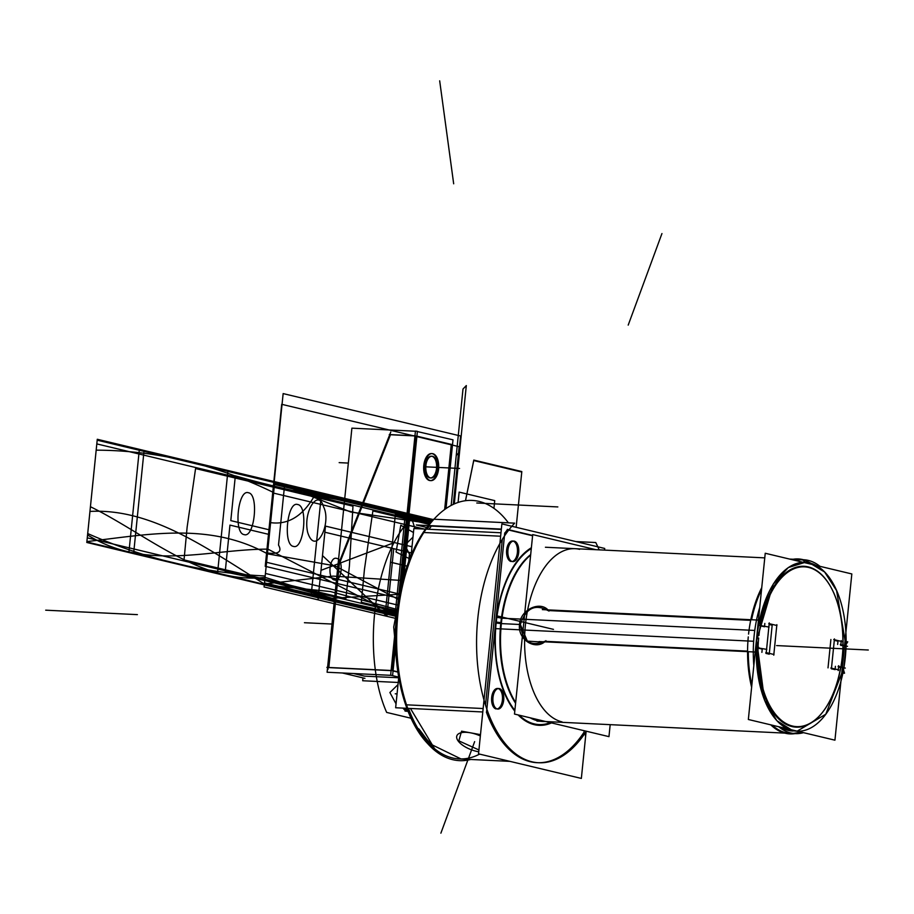 <?xml version="1.0" encoding="UTF-8"?>
<svg xmlns="http://www.w3.org/2000/svg" width="914" height="914" viewBox="0 0 914 914"><rect width="100%" height="100%" fill="white"/><g stroke="black" fill="none" stroke-linecap="round" stroke-linejoin="round"><path stroke-width="1.37" d="M397.864 671.859L392.38 670.556L326.869 667.38L327.578 667.551L327.098 672.247L392.609 675.412L395.613 645.878M393.066 670.956L397.898 672.11M398.698 677.777L364.423 676.12L398.698 677.777L364.423 676.12L398.698 677.777L364.423 676.12L353.592 673.527M328.834 667.608L391.101 670.625M398.698 677.114L390.644 675.183L396.242 620.092M397.396 608.747L415.436 431.1L417.401 431.328L401.909 583.886M417.378 431.568L453.001 439.84L446.021 508.561M444.65 509.521L451.265 444.467L416.91 436.264L451.265 444.467L444.65 509.521L451.265 444.467L416.91 436.264L451.265 444.467L444.65 509.521L451.265 444.467L416.91 436.264M415.664 435.967L399.487 595.231M395.556 633.939L391.843 670.522M430.688 477.931A10.877 5.77 92.8 0 0 436.526 468.425A10.877 5.77 92.8 0 0 431.945 456.292A10.877 5.77 92.8 0 0 425.17 465.717A10.877 5.77 -87.2 0 1 431.945 456.292A10.877 5.77 -87.2 0 1 436.526 468.425A10.877 5.77 -87.2 0 1 429.763 477.862A10.877 5.77 -87.2 0 1 425.17 465.717A10.877 5.77 92.8 0 0 430.323 477.942M327.589 667.414L337.872 566.189M337.952 565.389L351.89 428.163L415.424 431.237M414.945 435.932L390.472 434.744L339.391 563.732L328.846 667.471L339.391 563.732L328.846 667.471L339.391 563.732L390.472 434.744L414.945 435.932L390.472 434.744L339.391 563.732L390.472 434.744L414.945 435.932L390.472 434.744L339.391 563.732L328.846 667.471M390.781 431.991L337.654 566.143L338.397 566.314M364.926 678.359L342.419 672.99M327.909 669.516L338.888 561.482M398.218 682.472L362.687 680.747L362.984 677.902M415.459 435.818L389.261 434.55M416.921 436.172L452.476 444.661M425.775 466.426A10.877 5.77 -87.2 0 1 432.036 456.235A10.877 5.77 -87.2 0 1 437.109 469.133M437.315 467.785A10.877 5.77 -87.2 0 1 431.054 477.976A10.877 5.77 -87.2 0 1 425.981 465.077M438.48 469.636A13.527 7.175 92.8 0 0 432.162 453.595A13.527 7.175 92.8 0 0 424.382 466.266M430.563 480.593A13.527 7.175 92.8 0 0 437.92 468.756A13.527 7.175 92.8 0 0 431.511 453.561A13.527 7.175 92.8 0 0 423.788 465.386A13.527 7.175 92.8 0 0 430.197 480.593M424.633 464.586A13.527 7.175 92.8 0 0 430.94 480.627A13.527 7.175 92.8 0 0 438.72 467.957M842.274 667.951L834.939 740.18L748.349 719.489L765.235 553.256L851.825 573.946L844.547 645.604M842.331 667.38L844.49 646.164M840.789 645.284L842.822 645.775M842.845 645.193A80.535 42.684 92.8 0 0 808.684 567A80.535 42.684 92.8 0 0 759.991 623.485A80.535 42.684 92.8 0 1 808.684 567A80.535 42.684 92.8 0 1 842.845 645.193A80.535 42.684 92.8 0 0 808.684 567A80.535 42.684 92.8 0 0 759.991 623.485A80.535 42.684 92.8 0 1 808.684 567A80.535 42.684 92.8 0 1 842.845 645.193A80.535 42.684 92.8 0 0 831.454 588.239M760.722 625.884L764.492 626.776M764.572 625.999L764.835 623.451M769.108 624.479L772.17 625.21L769.108 624.479L772.17 625.21L769.108 624.479L772.17 625.21L769.314 653.373M769.234 654.184L765.921 653.396M761.899 652.356L762.219 649.1L761.899 652.356L762.219 649.1L761.899 652.356L762.219 649.1L758.094 648.117M823.674 710.806A80.535 42.684 92.8 0 1 779.208 719.387A80.535 42.684 92.8 0 1 757.295 649.443A80.535 42.684 92.8 0 0 792.438 726.664A80.535 42.684 92.8 0 0 840.606 667.563L838.584 667.071M835.407 666.317L835.133 669.037M835.076 669.642L831.42 668.774M828.015 667.883L830.895 639.514M834.311 640.326L837.967 641.205L834.311 640.326L837.967 641.205L834.311 640.326L837.967 641.205L837.635 644.45M575.831 541.556L595.757 542.528A128.543 68.116 -87.2 0 1 599.173 549.851A128.543 68.116 -87.2 0 0 595.757 542.528A128.543 68.116 -87.2 0 1 599.173 549.851M428.883 744.853A128.543 68.116 -87.2 0 1 395.568 633.79A128.543 68.116 -87.2 0 1 433.602 519.221A128.543 68.116 -87.2 0 0 395.568 633.79A128.543 68.116 -87.2 0 0 428.883 744.853A128.543 68.116 -87.2 0 1 395.568 633.79A128.543 68.116 -87.2 0 1 433.602 519.221L514.662 523.151A128.543 68.116 -87.2 0 0 477.714 666.02A128.543 68.116 -87.2 0 0 538.677 762.756A128.543 68.116 -87.2 0 1 477.714 666.02A128.543 68.116 -87.2 0 1 514.662 523.151L433.602 519.221L514.662 523.151A128.543 68.116 -87.2 0 0 477.714 666.02A128.543 68.116 -87.2 0 0 538.677 762.756A128.543 68.116 -87.2 0 0 586.297 731.223A128.543 68.116 -87.2 0 1 538.677 762.756A128.543 68.116 -87.2 0 0 586.297 731.223M427.946 525.881L431.408 526.053L428.997 529.286M426.689 532.634L423.228 532.474M405.725 704.785L409.186 704.945M410.443 708.476L432.368 744.967L461.159 759.008M459.171 758.906A128.543 68.116 -87.2 0 1 416.258 725.613M425.318 739.232C436.584 750.794 437.052 750.817 426.724 739.3C416.361 725.248 415.893 725.225 425.318 739.232M515.656 702.535A87.127 46.168 -87.2 0 1 501.992 618.184L754.77 630.443A87.036 46.123 -87.2 0 0 753.833 665.563M803.486 732.662A87.036 46.123 -87.2 0 1 795.34 733.622A87.036 46.123 -87.2 0 1 778.739 726.756M586.148 731.189L581.35 778.431L478.536 753.856L501.889 523.893L604.714 548.457L604.542 550.114M584.012 732.251L584.172 730.709L584.012 732.251A128.543 68.116 92.8 0 1 486.408 712.155A128.543 68.116 92.8 0 0 584.012 732.251A128.543 68.116 92.8 0 1 486.408 712.155A128.543 68.116 92.8 0 0 584.012 732.251L584.172 730.709M532.599 535.764L508.732 530.051M507.373 529.732A128.543 68.116 92.8 0 0 504.711 533.308A128.543 68.116 92.8 0 1 507.373 529.732A128.543 68.116 92.8 0 0 504.711 533.308A128.543 68.116 92.8 0 1 507.373 529.732M502.346 539.306L485.517 705.06M496.005 708.921A10.283 5.45 -87.2 0 1 491.675 697.451A10.283 5.45 -87.2 0 1 498.073 688.539A10.283 5.45 92.8 0 0 491.675 697.451A10.283 5.45 92.8 0 0 496.005 708.921A10.283 5.45 -87.2 0 1 491.675 697.451A10.283 5.45 -87.2 0 1 498.073 688.539A10.283 5.45 92.8 0 0 491.675 697.451A10.283 5.45 92.8 0 0 496.005 708.921M498.187 688.562A10.283 5.45 -87.2 0 1 502.483 698.993A10.283 5.45 -87.2 0 1 497.193 708.956A10.283 5.45 92.8 0 0 502.483 698.993A10.283 5.45 92.8 0 0 498.187 688.562A10.283 5.45 -87.2 0 1 502.483 698.993A10.283 5.45 -87.2 0 1 497.193 708.956A10.283 5.45 92.8 0 0 502.483 698.993A10.283 5.45 92.8 0 0 498.187 688.562M510.983 561.482A10.283 5.45 -87.2 0 1 506.642 550.011A10.283 5.45 -87.2 0 1 513.051 541.099A10.283 5.45 92.8 0 0 506.642 550.011A10.283 5.45 92.8 0 0 510.983 561.482A10.283 5.45 -87.2 0 1 506.642 550.011A10.283 5.45 -87.2 0 1 513.051 541.099A10.283 5.45 92.8 0 0 506.642 550.011A10.283 5.45 92.8 0 0 510.983 561.482M513.165 541.122A10.283 5.45 -87.2 0 1 517.461 551.553A10.283 5.45 -87.2 0 1 512.171 561.516A10.283 5.45 92.8 0 0 517.461 551.553A10.283 5.45 92.8 0 0 513.165 541.122A10.283 5.45 -87.2 0 1 517.461 551.553A10.283 5.45 -87.2 0 1 512.171 561.516A10.283 5.45 92.8 0 0 517.461 551.553A10.283 5.45 92.8 0 0 513.165 541.122M550.262 722.608A90.395 47.894 -87.2 0 1 519.209 715.194A90.395 47.894 92.8 0 0 550.262 722.608A90.395 47.894 -87.2 0 1 519.209 715.194A90.395 47.894 92.8 0 0 550.262 722.608A90.395 47.894 92.8 0 1 519.209 715.194M514.868 710.372A90.395 47.894 -87.2 0 1 496.165 623.017A90.395 47.894 -87.2 0 1 531.308 548.514A90.395 47.894 92.8 0 0 496.165 623.017A90.395 47.894 92.8 0 0 514.868 710.372A90.395 47.894 -87.2 0 1 496.165 623.017L500.758 623.565L496.165 623.017A90.395 47.894 92.8 0 0 514.868 710.372A90.395 47.894 92.8 0 1 496.165 623.017L500.758 623.565A87.036 46.123 -87.2 0 1 530.691 554.558M531.388 547.726A91.149 48.305 -87.2 0 0 495.354 628.615L753.662 641.274A87.036 46.123 -87.2 0 1 759.74 607.376M796.003 560.602A87.036 46.123 -87.2 0 1 803.76 559.756A87.036 46.123 -87.2 0 1 819.995 566.337M470.767 759.465A130.256 69.018 -87.2 0 1 398.847 606.211M397.202 622.434A130.256 69.018 -87.2 0 1 439.508 513.691A130.256 69.018 -87.2 0 1 508.413 522.842M429.431 525.961A128.543 68.116 92.8 0 0 427.021 529.195A128.543 68.116 -87.2 0 1 429.431 525.961A128.543 68.116 92.8 0 0 427.021 529.195A128.543 68.116 92.8 0 1 429.431 525.961L501.329 529.434L429.431 525.961M532.634 535.433L507.304 529.377M501.363 529.092L416.316 524.979L426.678 527.447M500.986 532.771L413.859 528.555L411.129 555.358M504.745 532.953L486.545 712.155M482.786 711.972L395.648 707.756L398.733 677.365M483.14 708.533L407.21 704.854L483.14 708.533M424.713 532.542L500.632 536.221L424.713 532.542M585.885 731.12L585.417 735.781M497.707 709.058A10.283 5.45 -87.2 0 1 492.909 698.399A10.283 5.45 -87.2 0 1 498.838 688.516A10.283 5.45 -87.2 0 1 499.775 688.722M498.975 688.528A10.283 5.45 -87.2 0 1 503.774 699.187A10.283 5.45 -87.2 0 1 497.844 709.07A10.283 5.45 -87.2 0 1 496.908 708.864M512.685 561.619A10.283 5.45 -87.2 0 1 507.887 550.959A10.283 5.45 -87.2 0 1 513.817 541.077A10.283 5.45 -87.2 0 1 514.753 541.282M513.954 541.088A10.283 5.45 -87.2 0 1 518.752 551.748A10.283 5.45 -87.2 0 1 512.823 561.63A10.283 5.45 -87.2 0 1 511.886 561.424M403.04 708.11A16.886 8.946 -87.2 0 0 407.633 711.298L406.364 711.241A16.886 8.946 -87.2 0 1 404.925 710.955L407.975 711.103M408.01 711.206L404.319 708.179M406.559 708.281L407.221 709.15M407.587 711.309L408.992 711.286M756.335 647.58L766.835 649.397M769.268 622.902L766.172 653.407L769.268 622.902M765.852 652.539L773.998 654.493M773.77 655.167L776.866 624.673M776.946 625.519L768.788 623.565M758.597 625.256L769.097 627.084M478.742 751.799A18.691 8.089 20.2 0 1 458.097 740.877M459.102 742.134A18.691 8.089 20.2 0 1 456.909 735.69A18.691 8.089 20.2 0 1 480.341 735.976M758.666 638.041A79.998 42.387 92.8 0 0 758.094 647.192A79.998 42.387 92.8 0 1 758.666 638.041M758.072 648.152A79.998 42.387 92.8 0 0 779.516 718.644A79.998 42.387 92.8 0 0 823.982 710.395A79.998 42.387 92.8 0 0 830.015 585.634A79.998 42.387 92.8 0 0 760.459 625.027A79.998 42.387 92.8 0 1 830.015 585.634A79.998 42.387 92.8 0 1 823.982 710.395A79.998 42.387 92.8 0 1 779.516 718.644A79.998 42.387 92.8 0 1 758.072 648.152M760.277 626.044A79.998 42.387 92.8 0 0 758.928 635.493A79.998 42.387 92.8 0 1 760.277 626.044M748.269 636.909A87.584 46.408 92.8 0 0 751.628 687.294A87.584 46.408 92.8 0 1 748.269 636.909M770.776 724.848A87.584 46.408 92.8 0 0 795.066 733.611A87.584 46.408 92.8 0 1 770.776 724.848M803.486 559.745A87.584 46.408 92.8 0 0 791.581 559.551A87.584 46.408 92.8 0 1 803.486 559.745M761.739 587.668A87.584 46.408 92.8 0 0 748.555 634.11A87.584 46.408 92.8 0 1 761.739 587.668M829.763 585.2A80.535 42.684 92.8 0 0 760.391 621.52M823.822 710.601A80.535 42.684 92.8 0 0 840.606 667.563A80.535 42.684 92.8 0 1 792.438 726.664A80.535 42.684 92.8 0 1 757.295 649.443A80.535 42.684 92.8 0 0 792.438 726.664A80.535 42.684 92.8 0 0 840.606 667.563A80.535 42.684 92.8 0 1 792.438 726.664A80.535 42.684 92.8 0 1 757.295 649.443M544.687 721.489A87.127 46.168 -87.2 0 1 535.912 720.209A87.127 46.168 -87.2 0 1 530.92 717.981M501.992 618.184L496.508 617.27A91.149 48.305 -87.2 0 0 514.788 711.138M551.496 722.905A91.149 48.305 -87.2 0 1 518.135 714.931M538.974 721.02A87.036 46.123 -87.2 0 1 530.177 717.81A87.036 46.123 -87.2 0 0 544.881 721.317A87.036 46.123 -87.2 0 1 530.177 717.81A87.036 46.123 -87.2 0 0 544.881 721.317M515.587 703.277A87.036 46.123 -87.2 0 1 500.758 623.565L496.165 623.017A90.395 47.894 -87.2 0 1 531.308 548.514A90.395 47.894 92.8 0 0 496.165 623.017L500.758 623.565A87.036 46.123 -87.2 0 0 515.587 703.277A87.036 46.123 -87.2 0 1 500.758 623.565A87.036 46.123 -87.2 0 0 515.587 703.277M500.895 629.038A87.127 46.168 -87.2 0 1 530.646 555.061M519.632 623.919C516.924 639.617 535.958 651.385 545.921 640.68M544.733 641.297C530.6 647.112 522.488 641.525 520.374 624.513C522.488 641.525 530.6 647.112 544.733 641.297C530.6 647.112 522.488 641.525 520.374 624.513C525.847 608.21 535.01 603.548 547.863 610.529C535.01 603.548 525.847 608.21 520.374 624.513C525.847 608.21 535.01 603.548 547.863 610.529C535.01 603.548 525.847 608.21 520.374 624.513L527.332 641.125L543.533 642.131M548.926 611.1C541.157 600.052 519.997 609.192 519.529 624.925M758.631 647.226L755.718 652.048L539.077 641.559M747.572 651.122L545.201 641.32L747.572 651.122M760.779 626.079L758.963 620.115L542.322 609.615M750.68 620.343L548.446 610.552L750.68 620.343M847.518 646.312L840.297 644.587M840.777 645.455L841.268 640.6M841.588 641.457L833.728 639.572M834.448 638.92L831.409 668.888M830.837 668.02L838.698 669.893M838.218 670.568L838.721 665.712M838.081 666.363L845.301 668.088M844.799 646.644L847.724 641.811L846.136 641.731M842.708 667.254L844.536 673.218L842.879 673.138M789.936 729.76A84.545 44.797 92.8 0 0 797.111 731.211A84.545 44.797 92.8 0 0 843.862 668.02M843.908 667.757A84.545 44.797 92.8 0 0 846.056 646.244M846.067 645.958A84.545 44.797 92.8 0 0 806.925 562.464M797.042 731.211L789.148 730.412L797.042 731.211L825.776 714.234L843.793 668.02M843.839 667.746L845.987 646.232M845.998 645.947L836.573 590.581L824.611 572.004L809.644 562.955L806.171 562.784L809.518 563.835M796.528 731.006L795.351 731.063M812.466 563.789A84.545 44.797 92.8 0 0 805.291 562.327A84.545 44.797 92.8 0 0 756.541 643.056A84.545 44.797 92.8 0 0 795.477 731.074M803.486 562.304L809.644 562.955L805.223 562.327L788.325 567.548L773.255 584.092L756.643 640.406L764.55 700.215L776.854 720.678L792.621 730.583L789.148 730.412L782.007 727.533M610.186 724.653L608.964 736.638L514.491 714.062L532.713 534.599L595.894 549.691M579.602 549.337A87.036 46.123 92.8 0 0 525.424 624.765A87.036 46.123 92.8 0 0 562.076 721.9A87.036 46.123 92.8 0 1 525.424 624.765A87.036 46.123 92.8 0 1 579.602 549.337A87.036 46.123 92.8 0 0 525.424 624.765A87.036 46.123 92.8 0 0 562.076 721.9M425.17 465.717A10.877 5.77 92.8 0 0 429.763 477.862A10.877 5.77 92.8 0 0 436.526 468.425A10.877 5.77 -87.2 0 1 429.763 477.862A10.877 5.77 -87.2 0 1 425.17 465.717A10.877 5.77 -87.2 0 1 431.945 456.292A10.877 5.77 -87.2 0 1 436.526 468.425A10.877 5.77 92.8 0 0 431.945 456.292A10.877 5.77 92.8 0 0 425.17 465.717A10.877 5.77 92.8 0 0 429.763 477.862A10.877 5.77 92.8 0 0 436.526 468.425M411.38 552.901L409.609 552.467L408.684 561.562L409.609 552.467L411.38 552.901L324.87 532.222L318.003 599.835L396.368 618.561L318.003 599.835L396.368 618.561L318.003 599.835L324.87 532.222L411.38 552.901L393.728 548.674L386.862 616.287L322.493 555.598L386.862 616.287L393.728 548.674L411.38 552.901M334.478 579.967C327.086 578.893 329.417 555.986 336.672 558.397C344.064 559.482 341.745 582.389 334.478 579.967C327.086 578.893 329.417 555.986 336.672 558.397C344.064 559.482 341.745 582.389 334.478 579.967M411.997 546.778L325.487 526.11L322.493 555.598L325.487 526.11L411.997 546.778L394.357 542.562L320.997 570.336L318.003 599.835L320.997 570.336L394.357 542.562L411.997 546.778M493.937 508.367L494.725 500.621L459.136 492.109L458.085 502.449L459.136 492.109L494.725 500.621L493.937 508.367M433.27 519.575L274.76 481.689L433.27 519.575L274.76 481.689L433.27 519.575L274.76 481.689L433.27 519.575L274.76 481.689L433.27 519.575L274.76 481.689L433.27 519.575L274.76 481.689L433.27 519.575L274.76 481.689L433.27 519.575L274.76 481.689L350.748 512.023L429.82 523.459L350.748 512.023L274.76 481.689L264.283 584.88L270.601 522.637C289.327 525.184 304.693 514.879 316.701 491.721L410.306 514.079L414.99 528.612L410.306 514.079L316.701 491.721C304.693 514.879 289.327 525.184 270.601 522.637L267.516 553.016C278.576 554.33 282.243 551.679 278.519 545.052L284.711 484.066L433.27 519.575L274.76 481.689L433.27 519.575L274.76 481.689L433.27 519.575L274.76 481.689L433.27 519.575L284.711 484.066L278.519 545.052C282.243 551.679 278.576 554.33 267.516 553.016L264.283 584.88L396.55 616.482L264.283 584.88L274.76 481.689L264.283 584.88L274.76 481.689L264.283 584.88L396.55 616.482L264.283 584.88L330.388 591.541L397.293 609.501L330.388 591.541L264.283 584.88L396.55 616.482L264.283 584.88L273.663 492.566C215.91 464.518 156.751 450.385 96.176 450.156L86.796 542.47L264.283 584.88L273.663 492.566C215.91 464.518 156.751 450.385 96.176 450.156L86.796 542.47L396.55 616.482L264.283 584.88L396.55 616.482L264.283 584.88L396.55 616.482L264.283 584.88L274.76 481.689L97.284 439.28L86.796 542.47L264.283 584.88L274.76 481.689L97.284 439.28L86.796 542.47L396.55 616.482L264.283 584.88L274.76 481.689L264.283 584.88L274.76 481.689L264.283 584.88L396.55 616.482L264.283 584.88L274.76 481.689L264.283 584.88L274.76 481.689L264.283 584.88L396.55 616.482L264.283 584.88L274.76 481.689L97.284 439.28L87.71 533.559C145.703 559.117 204.862 573.249 265.186 575.969L274.76 481.689L97.284 439.28L87.71 533.559C145.703 559.117 204.862 573.249 265.186 575.969L274.76 481.689L264.283 584.88L274.76 481.689L264.283 584.88L396.55 616.482L264.283 584.88L274.76 481.689L264.283 584.88L274.76 481.689L264.283 584.88L396.55 616.482L264.283 584.88L274.76 481.689L97.284 439.28L86.796 542.47L264.283 584.88L274.76 481.689L97.284 439.28L86.796 542.47L396.55 616.482L264.283 584.88L274.76 481.689L264.283 584.88L396.55 616.482M264.329 584.366L396.596 615.967L264.329 584.366L274.714 482.204L264.329 584.366L274.714 482.204L264.329 584.366L86.853 541.956L264.329 584.366L274.714 482.215L97.227 439.794L86.853 541.956L97.227 439.794L274.714 482.204L264.329 584.366M432.859 519.997L274.714 482.204L432.859 519.997M459.171 446.718L281.695 404.308L265.231 566.314L398.95 598.27L265.231 566.314L398.95 598.27L265.231 566.314L281.695 404.308L265.231 566.314L281.695 404.308L459.171 446.718L281.695 404.308L459.171 446.718L453.321 504.368L459.171 446.718M45.7 610.186L137.397 614.631L45.7 610.186M425.821 466.826L459.559 468.459L425.821 466.826M437.92 468.756A13.527 7.175 92.8 0 0 432.219 453.664A13.527 7.175 92.8 0 0 423.788 465.386A13.527 7.175 92.8 0 0 429.489 480.49A13.527 7.175 92.8 0 0 437.92 468.756A13.527 7.175 92.8 0 0 432.219 453.664A13.527 7.175 92.8 0 0 423.788 465.386A13.527 7.175 92.8 0 0 429.489 480.49A13.527 7.175 92.8 0 0 437.92 468.756M348.348 463.078L339.163 462.633L348.348 463.078M479.622 754.119A128.543 68.116 -87.2 0 1 408.467 708.373A128.543 68.116 92.8 0 0 479.622 754.119A128.543 68.116 -87.2 0 1 408.467 708.373M480.478 734.639L461.581 731.177L458.828 740.854L461.581 731.177L480.478 734.639L461.581 731.177L458.828 740.854L478.925 749.96M519.575 624.479L501.352 623.599M751.571 619.749A87.036 46.123 -87.2 0 1 761.522 589.804A87.036 46.123 92.8 0 0 751.571 619.749A87.036 46.123 -87.2 0 1 761.522 589.804M793.078 559.905A87.036 46.123 -87.2 0 1 810.981 563.298A87.036 46.123 92.8 0 0 793.078 559.905A87.036 46.123 -87.2 0 1 810.981 563.298M800.218 731.886A87.036 46.123 -87.2 0 1 772.261 725.202A87.036 46.123 92.8 0 0 800.218 731.886A87.036 46.123 -87.2 0 1 772.261 725.202M751.856 684.986A87.036 46.123 -87.2 0 1 748.315 651.693A87.036 46.123 92.8 0 0 751.856 684.986A87.036 46.123 -87.2 0 1 748.315 651.693M476.777 502.997L557.837 506.927M405.439 512.925L394.962 616.105L405.439 512.925L410.158 514.045L405.439 512.925M403.805 576.597L410.158 514.045L403.805 576.597M227.963 470.516L217.486 573.695L311.08 596.065L321.557 492.875L227.963 470.516L217.486 573.695L311.08 596.065L321.557 492.875L227.963 470.516M248.391 492.749C259.108 494.006 254.595 538.415 244.141 534.61C233.413 533.353 237.926 488.944 248.391 492.749C259.108 494.006 254.595 538.415 244.141 534.61C233.413 533.353 237.926 488.944 248.391 492.749M293.44 546.389C282.723 545.132 287.225 500.723 297.69 504.528C308.406 505.785 303.905 550.194 293.44 546.389C282.723 545.132 287.225 500.723 297.69 504.528C308.406 505.785 303.905 550.194 293.44 546.389M133.604 553.656L144.081 450.465L139.362 449.334L128.885 552.524L133.604 553.656L144.081 450.465L139.362 449.334L128.885 552.524L133.604 553.656M386.656 712.417L411.014 718.233L386.656 712.417C362.721 658.331 372.204 564.978 405.736 524.613C372.204 564.978 362.721 658.331 386.656 712.417M424.336 529.057L405.736 524.613L424.336 529.057M404.868 545.075L412.979 537.158L404.868 545.075L410.649 556.535L404.868 545.075M389.89 692.515L398.001 684.597L389.89 692.515L396.048 703.849L389.89 692.515M397.978 672.67L393.706 627.038L402.366 582.035L393.706 627.038L397.978 672.67M400.8 525.242L413.448 532.519L400.8 525.242L396.07 552.01L409.723 558.842L396.07 552.01L400.8 525.242M323.545 506.779C332.045 523.356 315.467 557.186 307.687 532.416C302.774 511.44 318.426 488.087 323.545 506.779C332.045 523.356 315.467 557.186 307.687 532.416C302.774 511.44 318.426 488.087 323.545 506.779M473.795 460.085L465.466 500.723L473.795 460.085L521.814 471.567L473.795 460.085M516.147 527.298L521.814 471.567L516.147 527.298L521.768 472.035L473.749 460.553L465.512 500.712L473.749 460.553L465.512 500.712L473.749 460.553L521.768 472.035L473.749 460.553L521.768 472.035L516.147 527.298M395.259 693.806L397.064 693.886L395.259 693.806M410.237 546.366L412.031 546.446L410.237 546.366M86.796 542.47L264.283 584.88L86.796 542.47L264.283 584.88L274.76 481.689L97.284 439.28L86.796 542.47L264.283 584.88L274.76 481.689L97.284 439.28L86.796 542.47L264.283 584.88L274.76 481.689L97.284 439.28L86.796 542.47L264.283 584.88L274.76 481.689L97.284 439.28L86.796 542.47L264.283 584.88L274.76 481.689L97.284 439.28L86.796 542.47L264.283 584.88L274.76 481.689L97.284 439.28L86.796 542.47L264.283 584.88L274.76 481.689L97.284 439.28L86.796 542.47L264.283 584.88L274.76 481.689L97.284 439.28L86.796 542.47L264.283 584.88L274.76 481.689L97.284 439.28L86.796 542.47M267.436 553.838L335.004 565.869L398.721 599.63L335.004 565.869L267.436 553.838L274.668 482.592L267.436 553.838C208.563 521.426 146.091 534.941 86.887 541.568C146.091 534.941 208.563 521.426 267.436 553.838M432.562 520.329L274.668 482.592L264.375 583.977L333.096 576.117L402.754 580.539L333.096 576.117L264.375 583.977L274.668 482.592L264.375 583.977L274.668 482.592L97.192 440.182L89.949 511.429C152.455 508.013 209.295 550.045 264.375 583.977L396.63 615.59L264.375 583.989C209.295 550.045 152.455 508.013 89.949 511.429L97.192 440.182L86.887 541.568L97.192 440.182L274.668 482.592L97.192 440.182L274.668 482.592L269.39 534.53L229.951 525.104L225.187 572.073C268.11 580.424 310.76 591.461 353.112 605.194L396.836 613.523L353.112 605.194C310.76 591.461 268.11 580.424 225.187 572.073L229.951 525.104L269.39 534.53L274.668 482.592L432.562 520.329M87.561 534.941C146.183 571.479 208.312 549.177 267.916 549.131L274.691 482.409L97.204 440L87.561 534.941C146.183 571.479 208.312 549.177 267.916 549.131L274.691 482.409L97.204 440L87.561 534.941M90.429 506.722C147.2 534.576 201.96 584.811 265.049 577.362L274.691 482.409L97.204 440L90.429 506.722C147.2 534.576 201.96 584.811 265.049 577.362L274.691 482.409L97.204 440L90.429 506.722M265.049 577.351L332.079 598.316L399.681 594.26L332.079 598.316L265.049 577.351L274.691 482.409L265.049 577.351M432.71 520.169L274.691 482.409L267.916 549.131L396.619 615.75L267.916 549.131L274.691 482.409L264.352 584.183L396.607 615.785L264.352 584.183L274.691 482.398L432.722 520.157M353.49 601.458L264.752 580.253L353.49 601.458M429.809 523.482L274.291 486.317L264.752 580.253L274.291 486.317L264.752 580.253L274.291 486.317L96.815 443.907L87.264 537.843L397.019 611.866L264.752 580.253L274.291 486.317L96.815 443.907L87.264 537.843L264.752 580.253L274.291 486.317L264.752 580.253L274.291 486.317L96.815 443.907L87.264 537.843L264.752 580.253L87.264 537.843L96.815 443.907L429.809 523.482L274.291 486.317L429.809 523.482L363.406 503.797C320.448 497.273 277.765 487.962 235.344 475.874L230.796 520.626L269.858 529.96L264.375 583.989L269.858 529.96L230.796 520.626L235.344 475.874C277.765 487.962 320.448 497.273 363.406 503.797L429.809 523.482M474.64 741.62L440.891 833.168L474.64 741.62M453.675 183.794L439.68 80.832L453.675 183.794M264.34 584.274L396.847 613.465L264.34 584.274L396.607 615.876L264.34 584.274L274.703 482.295L264.34 584.274M432.79 520.077L274.703 482.295L432.79 520.077M661.953 233.561L628.204 325.11L661.953 233.561M432.368 520.534L274.703 482.295L432.368 520.534M868.3 650.014L776.603 645.581L868.3 650.014M804.891 562.304L802.938 559.608L804.891 562.304M364.423 569.571L361.327 602.28L397.133 610.838L361.327 602.28L364.423 569.571L372.878 510.926L364.423 569.571M429.089 524.35L372.878 510.926L429.089 524.35M345.869 598.59L349.399 565.972L352.975 506.173L195.573 468.551L187.13 527.172L184.034 559.916L345.869 598.59L349.399 565.972L352.975 506.173L195.573 468.551L187.13 527.172L184.034 559.916L345.869 598.59M553.473 629.369L496.976 615.865M501.443 622.731L495.925 622.034M460.622 436.001L283.146 393.591L266.02 562.167L399.704 594.111L266.02 562.167L399.704 594.111L266.02 562.167L283.146 393.591L266.02 562.167L283.146 393.591L460.622 436.001L283.146 393.591L460.622 436.001L453.698 504.185L460.622 436.001M531.308 548.514A90.395 47.894 92.8 0 0 496.165 623.017M430.06 523.174L395.396 514.034L390.507 562.179L407.05 566.132L390.507 562.179L407.05 566.132L390.507 562.179L385.617 610.335L396.916 612.826L385.617 610.335L395.396 514.034L430.06 523.174M454.292 503.922L466.311 385.571L462.998 389.021L451.173 505.431L462.998 389.021L451.173 505.431L462.998 389.021L466.311 385.571L462.998 389.021L466.311 385.571L454.292 503.922L466.311 385.571L454.292 503.922L459.571 452.007L456.246 455.458L451.162 505.442L456.246 455.458L451.162 505.442L456.246 455.458L459.571 452.007L456.246 455.458L459.571 452.007L454.292 503.922M432.573 520.317L274.668 482.592L432.573 520.317M430.163 523.048L395.248 515.576L390.507 562.201L407.05 566.154L390.507 562.201L407.05 566.154L390.507 562.201L385.777 608.815L397.03 611.763L385.777 608.815L395.248 515.576L430.163 523.048M432.471 520.42L274.657 482.706L264.386 583.863L396.642 615.465L264.386 583.863L274.657 482.706L432.471 520.42M423.959 529.046L273.606 493.114L265.437 573.455L397.876 605.102L265.437 573.455L273.606 493.114L423.959 529.046M431.739 521.243L274.566 483.677L264.477 582.892L396.733 614.494L264.477 582.892L274.566 483.677L431.739 521.243M264.066 586.948L274.474 484.5L431.134 521.928L274.474 484.5L264.066 586.948L396.368 618.561M331.999 624.045L304.442 622.72L331.999 624.045M780.487 727.167A84.545 44.797 92.8 0 0 788.176 730.366A84.545 44.797 92.8 0 1 780.487 727.167A84.545 44.797 92.8 0 0 788.176 730.366A84.545 44.797 92.8 0 0 793.089 731.017A84.545 44.797 92.8 0 1 788.176 730.366A84.545 44.797 92.8 0 0 793.089 731.017M794.86 730.994A84.545 44.797 92.8 0 0 796.117 730.903A84.545 44.797 92.8 0 1 794.86 730.994A84.545 44.797 92.8 0 0 796.117 730.903M806.902 563.207A84.545 44.797 92.8 0 0 805.2 562.738A84.545 44.797 92.8 0 1 806.902 563.207A84.545 44.797 92.8 0 0 805.2 562.738A84.545 44.797 92.8 0 0 803.486 562.396A84.545 44.797 92.8 0 1 805.2 562.738A84.545 44.797 92.8 0 0 803.486 562.396M274.76 481.689L97.284 439.28L274.76 481.689L264.283 584.88L274.76 481.689M397.282 609.672L395.579 644.678M457.617 758.837L509.955 761.362M536.998 721.112L784.738 733.108M545.418 547.246L764.767 557.871M789.582 559.071L793.158 559.242M544.824 721.306L541.968 721.352M805.223 562.327L801.749 562.156"/></g></svg>
